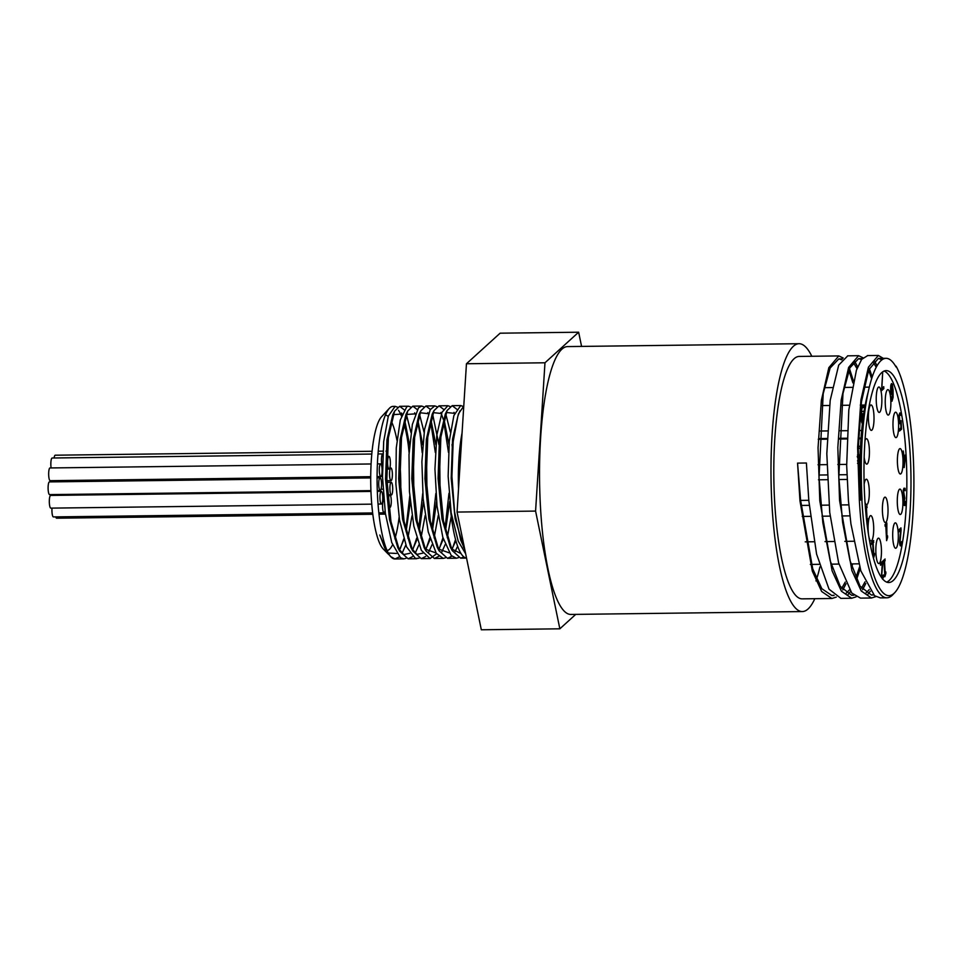 <?xml version="1.0" encoding="UTF-8"?>
<svg xmlns="http://www.w3.org/2000/svg" width="962" height="962" viewBox="0 0 962 962"><rect width="100%" height="100%" fill="white"/><g stroke="black" fill="none" stroke-linecap="round" stroke-linejoin="round"><path stroke-width="1.44" d="M465.656 553.775L458.213 541.185L451.166 512.794L448.16 476.358L449.278 441.137L453.884 415.524L460.666 405.579L463.275 406.421M458.477 557.695L456.337 558.213L451.214 555.495L442.809 537.265L437.013 505.976L434.944 469.011L436.832 435.101L442.015 412.277L447.883 405.711L450.048 406.493M454.016 412.361L454.545 413.624M455.555 539.538L452.356 548.689M445.37 557.864L443.217 558.381L436.255 553.282L428.258 531.95L423.148 498.845L421.885 461.784L424.531 429.533L430.206 409.716L434.764 405.892L436.916 406.661M440.885 412.506L443.266 419.276M443.65 420.671L448.46 452.368M448.977 493.253L444.997 528.763M442.953 537.77L439.225 548.857M436.592 553.775L430.086 558.549L421.356 550.384L413.828 526.142L409.439 491.546L408.994 454.761L412.349 424.482L418.47 407.864L421.633 406.048L423.785 406.818M427.753 412.65L428.294 413.949M430.519 420.839L435.341 452.537M435.846 493.422L431.866 528.944M429.834 537.926L426.082 549.062M419.083 558.188L415.476 558.489L406.517 546.801L399.519 519.913L395.899 484.163L396.26 448.015L400.288 419.997L406.782 406.746L408.501 406.204L410.654 406.986M414.646 412.842L415.175 414.117M417.4 420.995L419.889 432.828L422.21 452.705M422.715 493.59L418.735 529.1M416.714 538.095L412.951 549.23M405.964 558.357L403.836 558.862L400.469 557.719L391.762 542.592L385.353 513.311L382.515 476.767L383.682 441.606L388.323 416.137L395.105 406.385L397.534 407.154M401.527 413.023L402.044 414.273M404.268 421.164L407.66 438.985L409.09 452.645M409.764 496.007L405.82 530.206M403.775 538.888L400.312 548.496M389.057 554.846L387.397 553.15L379.798 535.016L384.728 547.943L390.319 556.228M388.299 553.018L396.681 553.463M399.314 550.228L403.956 539.502M406.108 531.433L410.317 502.128M409.608 444.997L404.617 419.757M402.14 414.021L392.809 414.694L386.952 439.826L385.558 479.1L389.49 519.528L397.835 547.739L403.763 554.545L409.8 553.306M412.433 550.072L417.075 539.333M419.228 531.277L423.448 501.984M422.727 444.853L417.748 419.6M415.271 413.852L405.94 414.514L400.096 439.622L398.689 478.884L402.597 519.324L410.942 547.558L416.883 554.377L422.931 553.138M425.565 549.915L430.206 539.165M432.359 531.108L436.568 501.803M435.858 444.684L430.868 419.444M428.391 413.684L419.961 412.746M430.387 409.427L425.913 406L420.851 410.798L419.083 414.321L413.215 439.43L411.808 478.715L415.728 519.179L424.074 547.426L425.938 550.901L434.379 558.489L438.768 556.337M425.012 549.049L436.051 552.97M438.684 549.747L443.326 539.009M445.478 530.94L449.699 501.623M448.977 444.504L443.999 419.276M441.51 413.528L433.092 412.602M443.506 409.271L439.045 405.832L433.97 410.642L432.203 414.165L426.346 439.297L424.939 478.607L428.872 519.083L437.229 547.294L439.081 550.781L447.498 558.321L451.887 556.18M438.155 548.917L449.182 552.813M451.815 549.579L455.868 540.644M454.641 413.371L446.2 412.47M456.637 409.115L452.176 405.663L447.077 410.521L445.31 414.045L439.454 439.189L438.071 478.487L441.991 518.927L450.348 547.125L452.212 550.601L460.63 558.152L463.924 556.962M451.274 548.749L461.063 553.583M463.768 406.096L458.441 413.876L452.585 439.009L451.19 478.282L455.11 518.722L463.732 547.438M379.798 535.016L385.497 549.398M390.668 556.565L394.997 558.97L399.398 556.83M402.02 553.403L405.808 545.009M407.864 538.203L412.013 515.752M413.876 493.686L413.371 452.813M410.978 432.515L406.325 414.213M404.136 409.764L399.663 406.313L394.576 411.171L388.371 437.71L386.868 479.088L390.957 521.608L399.687 551.226L408.128 558.802L412.518 556.661M415.151 553.234L418.939 544.841M420.995 538.035L425.132 515.584M427.008 493.53L426.503 452.657M424.098 432.335L419.456 414.057M417.255 409.584L412.794 406.156L407.72 410.99L401.503 437.506L399.988 478.872L404.064 521.404L412.806 551.046L421.248 558.657L425.649 556.493M428.282 553.066L432.058 544.672M434.115 537.878L438.263 515.416M440.127 493.374L439.622 452.489M438.912 444.648L432.575 413.9M420.851 410.798L414.634 437.313L413.119 478.691L417.195 521.26L425.938 550.901M441.402 552.909L445.19 544.516M447.246 537.71L451.262 516.293M452.525 449.47L452.032 444.468M450.348 432.034L445.707 413.732M433.97 410.642L427.753 437.181L426.25 478.595L430.339 521.163L439.081 550.781M454.521 552.741L457.635 546.212M447.077 410.521L440.873 437.073L439.369 478.475L443.47 521.007L452.212 550.601M459.992 410.798L457.9 416.017L453.162 441.666L451.924 476.418L454.593 512.012L460.702 540.067L464.718 549.218M458.537 488.708A71.404 15.813 -90.7 0 1 462.073 432.888M466.534 558.068A76.299 16.907 -90.7 0 1 450.24 506.649M59.343 494.492A6.361 1.407 89.3 0 0 59.416 495.31M392.664 487.397A6.361 1.407 89.3 0 0 391.221 482.275A6.361 1.407 89.3 0 0 389.899 488.648A6.361 1.407 89.3 0 0 391.378 494.997A6.361 1.407 89.3 0 0 392.664 487.397M391.245 499.843A6.361 1.407 89.3 0 0 389.802 494.733A6.361 1.407 89.3 0 0 388.468 501.106A6.361 1.407 89.3 0 0 389.959 507.443A6.361 1.407 89.3 0 0 391.245 499.843M392.328 473.088A6.361 1.407 89.3 0 0 390.885 467.965A6.361 1.407 89.3 0 0 389.55 474.35A6.361 1.407 89.3 0 0 391.041 480.687A6.361 1.407 89.3 0 0 392.328 473.088M372.078 451.274L55.243 455.206A6.361 1.407 89.3 0 0 54.112 457.984M386.784 462.794A6.361 1.407 89.3 0 0 387.313 456.216A6.361 1.407 89.3 0 0 385.966 451.118M390.332 461.459A6.361 1.407 89.3 0 0 388.888 456.349A6.361 1.407 89.3 0 0 387.566 462.722A6.361 1.407 89.3 0 0 389.045 469.059A6.361 1.407 89.3 0 0 390.332 461.459M371.091 463.973L50 467.953A6.361 1.407 89.3 0 0 48.665 474.326A6.361 1.407 89.3 0 0 50.156 480.675L370.707 476.695M382.07 468.963A6.361 1.407 89.3 0 0 380.627 463.852A6.361 1.407 89.3 0 0 379.293 470.226A6.361 1.407 89.3 0 0 380.784 476.563A6.361 1.407 89.3 0 0 382.07 468.963M371.801 454.04L52.164 458.008A6.361 1.407 89.3 0 0 50.962 461.399A6.361 1.407 89.3 0 0 51.118 467.941M378.018 453.956L382.792 453.908A6.361 1.407 89.3 0 0 382.792 453.908A6.361 1.407 89.3 0 0 381.469 459.139A6.361 1.407 89.3 0 0 382.443 466.221M370.707 477.91L49.435 481.902A6.361 1.407 89.3 0 0 48.1 488.275A6.361 1.407 89.3 0 0 49.591 494.612L370.911 490.632M381.505 482.912A6.361 1.407 89.3 0 0 380.062 477.801A6.361 1.407 89.3 0 0 378.727 484.175A6.361 1.407 89.3 0 0 380.218 490.512A6.361 1.407 89.3 0 0 381.505 482.912M52.008 508.116A6.361 1.407 89.3 0 0 53.415 516.919L372.643 512.95M382.684 500.108L383.838 500.096A6.361 1.407 89.3 0 0 382.563 506.577A6.361 1.407 89.3 0 0 384.042 512.818A6.361 1.407 89.3 0 0 385.028 510.882M370.947 491.438L50.649 495.418A6.361 1.407 89.3 0 0 49.315 501.791A6.361 1.407 89.3 0 0 50.806 508.128L371.741 504.148M382.72 496.428A6.361 1.407 89.3 0 0 381.277 491.305A6.361 1.407 89.3 0 0 379.942 497.679A6.361 1.407 89.3 0 0 381.433 504.028A6.361 1.407 89.3 0 0 382.72 496.428M54.822 480.615A6.361 1.407 89.3 0 0 54.209 481.842M387.097 485.064A6.361 1.407 89.3 0 0 387.121 481.553A6.361 1.407 89.3 0 0 386.868 479.196M55.724 516.883A6.361 1.407 89.3 0 0 56.59 518.193L372.811 514.261M836.315 597.101L831.889 598.484L821.656 591.51L812.313 571.103L799.987 500.986L800.624 500.408L797.558 463.119L806.396 463.011L808.838 500.877L816.594 554.136L829.04 589.201L840.944 598.376M799.987 500.986L797.558 463.119L806.396 463.011M833.826 595.237L831.853 595.514L821.837 588.708L812.71 568.807L800.624 500.408L808.777 500.312M856.084 596.861L851.683 598.232L841.449 591.257L832.106 570.863L819.78 500.745L818.049 447.739L821.368 400.348L828.847 367.652L838.78 355.928L799.181 356.433A121.224 26.852 89.3 0 0 774.626 501.298A121.224 26.852 89.3 0 0 802.2 598.857L831.889 598.484M815.956 580.94A121.224 26.852 89.3 0 0 819.913 566.931M825.709 439.213A121.224 26.852 89.3 0 0 825.649 438.492M838.78 355.928L843.229 358.02M849.518 368.699L853.402 380.928M852.621 563.9L851.839 566.907M846.031 583.754L842.772 589.959M848.147 594.48L850.54 591.498M856.577 579.569L860.16 568.686M857.647 366.859L854.388 360.726M847.775 355.82L838.696 365.139L830.194 400.348L826.815 453.679L829.737 512.518L838.636 562.95L851.755 593.049L860.521 598.123L871.115 597.991M875.865 596.62L871.464 598.003L861.231 590.993L851.899 570.622L839.561 500.493L837.83 447.498L841.161 400.108L848.628 367.424L858.561 355.687L863.01 357.78M869.311 368.446L872.173 376.972M865.812 583.501L862.577 589.718M867.94 594.239L870.333 591.245M877.043 365.716L874.181 360.473M867.712 355.579L861.651 359.367L856.42 370.178L848.809 409.968L846.68 465.548L848.412 500.384L850.913 523.785L860.858 570.887L874.542 595.718L880.314 597.871L886.916 597.799A121.224 26.852 89.3 0 0 892.976 594.552L894.913 592.472A119.108 26.383 -90.7 0 1 861.88 499.807L859.355 500.252L857.623 447.246L860.942 399.855L868.421 367.183L878.354 355.459L883.922 358.718M894.913 592.472A119.108 26.383 -90.7 0 0 913.9 485.654A119.108 26.383 -90.7 0 0 896.091 366.185L896.019 366.967A118.254 26.202 89.3 0 0 886.014 358.321A118.254 26.202 89.3 0 0 862.06 499.651L859.355 500.252A121.224 26.852 89.3 0 0 886.916 597.799M872.955 361.868L876.226 367.195M869.215 589.634L865.944 593.025M853.174 362.121L856.986 368.602M859.595 566.822L855.855 577.934M849.422 589.874L846.139 593.277M859.992 499.675L858.26 447.955L861.471 401.743L868.734 369.853L878.39 358.417L881.974 359.788M873.376 594.744L871.428 595.033L860.052 586.159L849.999 560.642L842.616 522.378L838.816 477.164L842.977 393.494L849.927 367.773L858.597 358.658L861.507 359.56M868.638 370.093L871.62 378.691M865.042 581.83L861.459 588.251M853.583 594.973L851.647 595.262L840.271 586.411L830.218 560.906L822.823 522.631L819.035 477.417L823.195 393.747L830.134 368.013L838.816 358.898L841.714 359.8M848.857 370.346L852.945 382.96M860.653 438.059L860.689 438.78M851.574 563.912L851.274 565.067M845.249 582.082L841.654 588.491M864.694 497.246A105.964 23.473 -90.7 0 1 886.17 370.61A105.964 23.473 -90.7 0 1 910.954 476.274A105.964 23.473 -90.7 0 1 888.792 582.515A105.964 23.473 -90.7 0 1 864.694 497.246M559.848 628.811L481.325 629.785L457.058 512.061L466.45 363.756L544.973 362.782L535.581 511.087L559.848 628.811L575.745 614.381M457.058 512.061L535.581 511.087M466.45 363.756L500.12 333.189L578.643 332.215L544.973 362.782M581.577 346.416L578.643 332.215M887.613 537.301L886.615 540.644L885.774 525.661L885.136 526.25L885.04 524.555L886.82 522.931L886.868 536.375L887.529 535.774L887.613 537.301L886.435 537.313M885.774 525.661L885.1 525.673M886.255 525.228L885.076 525.252M886.916 524.627L885.04 524.651M898.821 531.854L898.712 529.93L900.961 527.885L901.093 530.242L898.821 531.854M901.093 530.242L900.047 541.63L900.829 543.819L901.647 541.558L900.901 545.779C900.191 546.296 899.747 545.105 899.554 542.195L900.612 530.23L898.736 530.254M901.779 543.939L899.735 543.963M899.674 543.566L900.829 543.819M905.807 503.691L904.905 505.579L904.088 505.327L903.595 502.549L904.064 498.22L903.186 490.548L903.991 488.191L905.05 488.311L905.182 490.68L904.136 490.091L903.631 491.522L904.821 498.268L904.076 501.875L904.845 503.619L905.675 501.334L905.807 503.691L904.701 503.703M903.667 503.511L904.845 503.619M904.821 498.268L904.027 498.268M903.27 496.524L904.508 496.608M905.182 490.68L903.246 490.103M903.991 488.191L905.05 488.311L903.871 488.335M890.812 392.496L892.014 392.64L892.616 391.137L891.558 385.389L891.113 389.814L892.014 392.64M892.063 385.918L890.8 385.401M891.461 383.573L892.339 384.343L893.085 390.127L893.085 397.438L891.99 401.25L891.449 399.254L892.712 392.736L892.014 394.588L891.257 394.24L890.62 390.356L890.728 385.87L891.461 383.573L892.339 384.343L891.028 384.367M892.712 392.736L891.81 392.749M881.529 390.728L882.695 372.198L881.841 388.383L883.729 386.676L883.837 388.636L881.529 390.728M883.837 388.636L881.408 388.66M866.75 421.693L867.243 417.833M863.383 415.957L862.12 415.969L861.976 420.081M863.696 413.804L862 413.828L863.611 414.369M862.205 407.599L861.411 411.363L862 413.828M863.034 407.527L861.832 405.94L860.918 412.037L861.808 415.596L861.471 420.093C861.651 422.703 862.096 423.785 862.806 423.328M867.52 415.837L866.546 423.412M863.395 415.885L862.926 414.742M863.563 414.67L862.914 414.682M864.91 406.553L861.832 405.94L865.03 405.904M866.69 520.959L865.511 509.018M865.379 507.359L867.027 505.856L866.461 508.152L867.087 519.3L867.748 518.698L867.832 520.226L866.978 523.436M867.832 520.226L866.642 520.238M866.461 508.152L865.439 508.164M867.123 507.551L865.403 507.575M870.129 543.795L870.959 543.037L870.43 545.31M871.055 544.732L870.309 544.745M874.494 554.918L873.496 558.261L872.654 543.277L872.017 543.867L871.921 542.171L873.7 540.548L873.123 542.857L873.749 553.992L874.41 553.39L874.494 554.918L873.316 554.93M872.654 543.277L871.981 543.289M873.123 542.857L871.957 542.869M873.785 542.255L871.921 542.279M880.483 565.211L880.374 563.287L882.623 561.243L882.755 563.6L880.483 565.211M881.384 577.296L882.274 563.588L880.398 563.612M882.755 563.6L881.709 574.987L882.491 577.176L883.308 574.927L883.441 577.296L881.408 577.32M883.441 577.296L882.563 579.136M881.336 576.923L882.491 577.176M885.882 573.388L884.872 576.731L884.042 561.748L883.393 562.337L883.296 560.642L885.076 559.018L884.511 561.327L885.136 572.462L885.798 571.861L885.882 573.388L884.691 573.4M884.042 561.748L883.356 561.76M884.511 561.327L883.332 561.339M885.172 560.726L883.308 560.738M857.563 460.618L858.308 462.253L857.803 461.724L859.932 461.7M858.344 455.158L857.25 456.505M860.064 456.469L857.551 456.505M860.112 454.87L857.551 454.894M857.599 448.893L858.393 448.412M858.417 448.28L858.308 446.392M860.485 446.368L857.623 446.693M857.515 463.311L858.405 464.081L859.138 461.772M899.422 416.39L899.735 421.476L901.069 420.647L901.55 429.208L899.542 431.024L899.434 429.076L900.973 427.681L900.721 423.256L899.494 423.376L898.893 419.697L898.989 415.404L899.795 412.963L900.805 413.047L900.937 415.404L899.891 414.899L898.893 416.39M899.65 423.653L900.396 423.641L899.494 423.376M900.721 423.256L899.446 423.268M901.55 429.208L899.446 429.232M900.372 421.705L899.037 421.488M900.456 414.899L899.061 414.911M899.795 412.963L900.805 413.047L899.711 413.059M905.362 456.938L904.136 458.044L904.496 464.538L905.362 456.938L903.258 456.962M904.136 458.044L903.186 458.056M903.234 458.862L903.246 450.974L904.039 456.253L905.651 454.798L904.172 467.592L903.234 458.862M882.479 512.349A12.71 2.814 -90.7 0 1 885.052 497.15A12.71 2.814 -90.7 0 1 888.022 509.836A12.71 2.814 -90.7 0 1 885.365 522.582A12.71 2.814 -90.7 0 1 882.479 512.349M875.913 553.342A12.71 2.814 -90.7 0 1 878.486 538.143A12.71 2.814 -90.7 0 1 881.457 550.829A12.71 2.814 -90.7 0 1 878.799 563.576A12.71 2.814 -90.7 0 1 875.913 553.342M868.518 534.535A12.71 2.814 -90.7 0 1 868.169 530.796A12.71 2.814 -90.7 0 1 870.742 515.608A12.71 2.814 -90.7 0 1 873.712 528.282A12.71 2.814 -90.7 0 1 871.055 541.029A12.71 2.814 -90.7 0 1 868.77 536.171M864.153 484.235A12.71 2.814 -90.7 0 1 866.329 479.208A12.71 2.814 -90.7 0 1 869.311 491.883A12.71 2.814 -90.7 0 1 866.642 504.629A12.71 2.814 -90.7 0 1 865.018 502.392M864.97 440.668A12.71 2.814 -90.7 0 1 866.437 438.708A12.71 2.814 -90.7 0 1 869.42 451.382A12.71 2.814 -90.7 0 1 866.762 464.141A12.71 2.814 -90.7 0 1 864.165 457.287M868.458 420.153A12.71 2.814 -90.7 0 1 871.043 404.954A12.71 2.814 -90.7 0 1 874.013 417.64A12.71 2.814 -90.7 0 1 871.356 430.387A12.71 2.814 -90.7 0 1 868.458 420.153M876.31 402.2A12.71 2.814 -90.7 0 1 878.895 387.001A12.71 2.814 -90.7 0 1 881.865 399.675A12.71 2.814 -90.7 0 1 879.208 412.433A12.71 2.814 -90.7 0 1 876.31 402.2M885.317 404.846A12.71 2.814 -90.7 0 1 887.902 389.646A12.71 2.814 -90.7 0 1 890.872 402.332A12.71 2.814 -90.7 0 1 888.215 415.079A12.71 2.814 -90.7 0 1 885.317 404.846M893.061 427.393A12.71 2.814 -90.7 0 1 895.646 412.193A12.71 2.814 -90.7 0 1 898.616 424.879A12.71 2.814 -90.7 0 1 895.959 437.626A12.71 2.814 -90.7 0 1 893.061 427.393M897.474 463.792A12.71 2.814 -90.7 0 1 900.047 448.593A12.71 2.814 -90.7 0 1 903.017 461.267A12.71 2.814 -90.7 0 1 900.36 474.025A12.71 2.814 -90.7 0 1 897.474 463.792M897.366 504.292A12.71 2.814 -90.7 0 1 899.939 489.093A12.71 2.814 -90.7 0 1 902.909 501.767A12.71 2.814 -90.7 0 1 900.252 514.526A12.71 2.814 -90.7 0 1 897.366 504.292M892.772 538.035A12.71 2.814 -90.7 0 1 895.345 522.847A12.71 2.814 -90.7 0 1 898.316 535.521A12.71 2.814 -90.7 0 1 895.658 548.268A12.71 2.814 -90.7 0 1 892.772 538.035M860.701 499.663A105.964 23.473 -90.7 0 1 860.569 497.294A105.964 23.473 -90.7 0 1 868.013 392.761M884.102 371.043A105.964 23.473 -90.7 0 1 906.817 476.322A105.964 23.473 -90.7 0 1 886.723 582.13M394.673 558.97A76.299 16.907 -90.7 0 1 391.101 557.022A76.299 16.907 -90.7 0 1 382.96 537.722A76.299 16.907 -90.7 0 1 377.465 462.59A76.299 16.907 -90.7 0 1 389.249 408.441A76.299 16.907 -90.7 0 1 393.073 406.397A76.299 16.907 -90.7 0 1 394.3 406.589M398.496 410.293A76.299 16.907 -90.7 0 1 401.443 416.005M403.848 423.015A76.299 16.907 -90.7 0 1 408.706 448.376M389.249 408.441L381.517 416.799A67.821 15.019 89.3 0 0 371.043 464.935A67.821 15.019 89.3 0 0 375.926 531.709A67.821 15.019 89.3 0 0 383.153 548.869L388.011 553.859M387.097 550.553A67.821 15.019 89.3 0 0 392.556 544.829M394.877 538.828A67.821 15.019 89.3 0 0 399.098 517.291M400.721 493.35A67.821 15.019 89.3 0 0 400.324 469.552A67.821 15.019 89.3 0 0 399.903 463.155M396.933 440.175A67.821 15.019 89.3 0 0 391.221 421.019M388.191 416.558A67.821 15.019 89.3 0 0 385.413 415.007M814.814 598.701A133.934 29.678 -90.7 0 1 802.356 611.567L570.911 614.441A133.934 29.678 -90.7 0 1 540.452 506.661A133.934 29.678 -90.7 0 1 567.592 346.585L799.025 343.711A133.934 29.678 -90.7 0 1 811.808 356.277M802.356 611.567A133.934 29.678 -90.7 0 1 771.897 503.787A133.934 29.678 -90.7 0 1 799.025 343.711M904.665 498.412L903.967 498.424M862.89 419.612L861.952 419.624M864.73 407.575L861.916 407.599M864.08 411.327L861.411 411.363M862.83 420.069L861.471 420.093M860.112 454.978L857.851 455.002M860.028 457.539L857.551 457.563M860.389 448.352L857.912 448.388M859.896 463.287L857.599 463.311M392.809 414.694L394.576 411.171M397.835 547.739L399.687 551.226M405.94 414.514L407.72 410.99M410.942 547.558L412.806 551.046M463.456 546.921L464.033 548.003M391.221 482.275L387.145 482.323M391.378 494.997L390.223 495.009M389.802 494.733L387.686 494.757M383.393 494.805L382.575 494.817M389.959 507.443L388.901 507.455M390.885 467.965L389.814 467.989M391.041 480.687L387.061 480.735M382.948 451.142L378.246 451.202M388.888 456.349L387.325 456.373M389.045 469.059L386.724 469.095M380.627 463.852L377.405 463.888M380.784 476.563L377.092 476.611M382.443 466.618L381.83 466.63M380.062 477.801L377.092 477.837M380.218 490.512L377.296 490.548M384.042 512.818L378.848 512.878M381.277 491.305L377.32 491.354M381.433 504.028L378.042 504.064M382.515 476.467L381 476.491M383.02 489.177L381.048 489.201M385.473 514.105L378.992 514.189M858.561 355.687L847.618 355.832M851.683 598.244L840.74 598.376M878.354 355.447L867.411 355.579M886.014 358.321L878.39 358.417M862.253 358.61L858.597 358.658M842.459 358.862L838.816 358.898M873.664 594.997L871.428 595.021M853.883 595.25L851.647 595.274M834.102 595.49L831.853 595.514M900.66 543.903L899.723 543.915M904.617 503.715L903.691 503.727M904.208 496.753L903.318 496.765M904.388 489.983L903.27 489.995M890.86 392.761L891.774 392.749M890.812 385.341L891.69 385.329M862.06 407.539L864.742 407.503M865.054 405.76L862.144 405.796M882.322 577.26L881.384 577.272M858.176 462.313L859.92 462.301M860.389 448.256L858.14 448.28M860.497 446.2L858.2 446.236M859.884 464.177L858.152 464.201M900.083 421.837L899.097 421.849M900.131 414.778L899.085 414.79M858.729 563.828L850.925 563.924M838.936 564.069L831.132 564.165M819.155 564.321L810.317 564.429M849.927 515.86L841.81 515.969M830.134 516.113L822.017 516.209M810.353 516.353L802.236 516.45M853.643 541.245L844.804 541.365M833.862 541.498L825.011 541.606M814.068 541.738L805.23 541.846M859.908 479.28L858.705 479.304M847.101 479.449L838.912 479.545M827.32 479.689L818.47 479.797M848.797 504.858L840.644 504.954M829.003 505.098L820.863 505.206M809.222 505.351L801.069 505.447M860.966 438.768L858.501 438.804M846.885 438.949L838.708 439.045M827.104 439.189L818.253 439.309M859.884 464.225L858.26 464.237M846.668 464.381L837.818 464.49M826.875 464.634L818.037 464.742M865.199 405.026L860.281 405.086M849.338 405.23L841.257 405.327M829.545 405.471L821.464 405.567M861.663 430.507L858.862 430.543M847.233 430.687L839.068 430.784M827.452 430.928L819.287 431.036M869.287 387.121L863.9 387.193M852.055 387.337L844.107 387.433M832.262 387.578L824.326 387.674M861.026 438.059L858.525 438.083M846.909 438.227L838.732 438.335M827.128 438.48L818.951 438.576M859.848 474.531L858.525 474.543M846.921 474.687L838.732 474.783M827.128 474.927L818.939 475.036M390.091 556L391.101 557.022M460.822 405.555L452.176 405.663M447.775 405.723L439.045 405.832M434.764 405.88L425.913 405.988M421.633 406.048L412.794 406.156M408.501 406.204L399.663 406.313M395.19 406.373L393.073 406.397M466.546 558.092L460.63 558.164M456.337 558.213L447.498 558.321M443.217 558.381L434.379 558.489M429.87 558.537L421.248 558.645M416.786 558.706L408.128 558.814M403.836 558.862L394.997 558.97"/></g></svg>
